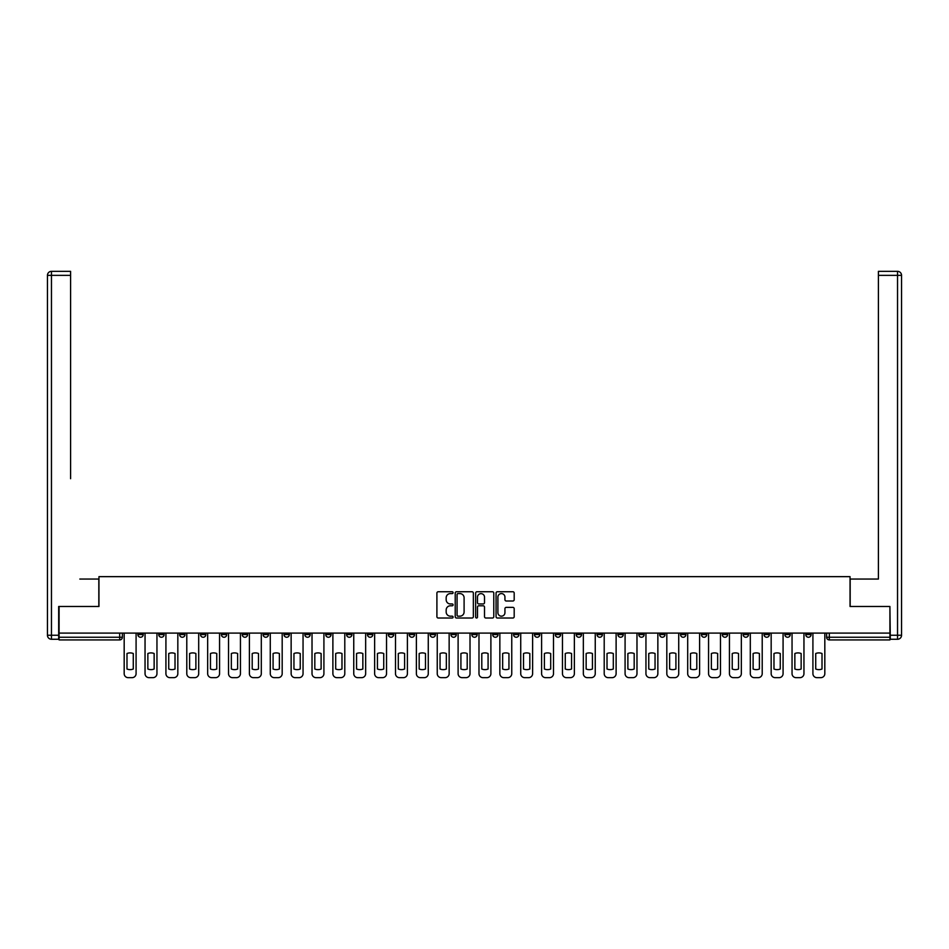 <?xml version="1.0" encoding="UTF-8"?>
<svg xmlns="http://www.w3.org/2000/svg" width="949" height="949" viewBox="0 0 949 949"><rect width="100%" height="100%" fill="white"/><g stroke="black" fill="none" stroke-linecap="round" stroke-linejoin="round"><path stroke-width="1.42" d="M453.1 592.662A0.913 0.913 0 0 0 452.175 591.749L438.224 591.749A1.317 1.317 0 0 0 436.908 593.054L436.908 616.696A1.317 1.317 0 0 0 438.224 618.013L452.175 618.013A0.913 0.913 0 0 0 453.1 617.087A0.913 0.913 0 0 0 452.175 616.174L450.372 616.174A4.199 4.199 0 0 1 446.172 611.963L446.172 609.993A4.199 4.199 0 0 1 450.372 605.794L452.175 605.794A0.913 0.913 0 0 0 453.1 604.881A0.913 0.913 0 0 0 452.175 603.955L450.372 603.955A4.199 4.199 0 0 1 446.172 599.756L446.172 597.787A4.199 4.199 0 0 1 450.372 593.588L452.175 593.588A0.913 0.913 0 0 0 453.1 592.662M701.406 633.102L701.406 634.573L706.756 634.573A2.681 2.681 0 0 1 704.075 637.254A2.681 2.681 0 0 1 701.406 634.573L701.406 633.102M680.528 633.102L680.528 634.573L685.89 634.573A2.681 2.681 0 0 1 683.209 637.254A2.681 2.681 0 0 1 680.528 634.573L680.528 633.102M555.307 633.102L555.307 634.573L560.657 634.573A2.681 2.681 0 0 1 557.988 637.254A2.681 2.681 0 0 1 555.307 634.573L555.307 633.102M534.441 633.102L534.441 634.573L539.791 634.573A2.681 2.681 0 0 1 537.11 637.254A2.681 2.681 0 0 1 534.441 634.573L534.441 633.102M513.563 633.102L513.563 634.573L518.913 634.573A2.681 2.681 0 0 1 516.244 637.254A2.681 2.681 0 0 1 513.563 634.573L513.563 633.102M471.819 633.102L471.819 634.573L477.181 634.573A2.681 2.681 0 0 1 474.5 637.254A2.681 2.681 0 0 1 471.819 634.573L471.819 633.102M430.087 634.573L430.087 633.102L430.087 634.573A2.681 2.681 0 0 0 432.756 637.254A2.681 2.681 0 0 1 430.087 634.573L435.437 634.573A2.681 2.681 0 0 1 432.756 637.254A2.681 2.681 0 0 0 435.437 634.573L435.437 633.102L435.437 634.573M409.209 634.573L409.209 633.102L409.209 634.573A2.681 2.681 0 0 0 411.89 637.254A2.681 2.681 0 0 1 409.209 634.573L414.559 634.573A2.681 2.681 0 0 1 411.89 637.254M388.343 634.573L388.343 633.102L388.343 634.573A2.681 2.681 0 0 0 391.012 637.254A2.681 2.681 0 0 1 388.343 634.573L393.693 634.573A2.681 2.681 0 0 1 391.012 637.254A2.681 2.681 0 0 0 393.693 634.573L393.693 633.102L393.693 634.573M367.465 633.102L367.465 634.573L372.827 634.573A2.681 2.681 0 0 1 370.146 637.254A2.681 2.681 0 0 1 367.465 634.573L367.465 633.102M346.599 633.102L346.599 634.573L351.949 634.573A2.681 2.681 0 0 1 349.279 637.254A2.681 2.681 0 0 1 346.599 634.573L346.599 633.102M325.732 633.102L325.732 634.573L331.082 634.573A2.681 2.681 0 0 1 328.401 637.254A2.681 2.681 0 0 1 325.732 634.573L325.732 633.102M304.854 634.573L304.854 633.102L304.854 634.573A2.681 2.681 0 0 0 307.535 637.254A2.681 2.681 0 0 1 304.854 634.573L310.204 634.573A2.681 2.681 0 0 1 307.535 637.254M263.11 634.573L263.11 633.102L263.11 634.573A2.681 2.681 0 0 0 265.791 637.254A2.681 2.681 0 0 1 263.11 634.573L268.472 634.573A2.681 2.681 0 0 1 265.791 637.254A2.681 2.681 0 0 0 268.472 634.573L268.472 633.102L268.472 634.573M242.244 634.573L242.244 633.102L242.244 634.573A2.681 2.681 0 0 0 244.925 637.254A2.681 2.681 0 0 1 242.244 634.573L247.594 634.573A2.681 2.681 0 0 1 244.925 637.254A2.681 2.681 0 0 0 247.594 634.573L247.594 633.102L247.594 634.573M221.378 634.573L221.378 633.102L221.378 634.573A2.681 2.681 0 0 0 224.047 637.254A2.681 2.681 0 0 1 221.378 634.573L226.728 634.573A2.681 2.681 0 0 1 224.047 637.254A2.681 2.681 0 0 0 226.728 634.573L226.728 633.102L226.728 634.573M200.5 634.573L200.5 633.102L200.5 634.573A2.681 2.681 0 0 0 203.181 637.254A2.681 2.681 0 0 1 200.5 634.573L205.85 634.573A2.681 2.681 0 0 1 203.181 637.254M179.634 634.573L179.634 633.102L179.634 634.573A2.681 2.681 0 0 0 182.303 637.254A2.681 2.681 0 0 1 179.634 634.573L184.984 634.573A2.681 2.681 0 0 1 182.303 637.254A2.681 2.681 0 0 0 184.984 634.573L184.984 633.102L184.984 634.573M158.756 634.573L158.756 633.102L158.756 634.573A2.681 2.681 0 0 0 161.437 637.254A2.681 2.681 0 0 1 158.756 634.573L164.118 634.573A2.681 2.681 0 0 1 161.437 637.254A2.681 2.681 0 0 0 164.118 634.573L164.118 633.102L164.118 634.573M512.875 601.002A1.317 1.317 0 0 0 514.192 599.685L514.192 593.054A1.317 1.317 0 0 0 512.875 591.749L497.383 591.749A1.317 1.317 0 0 0 496.066 593.054L496.066 616.696A1.317 1.317 0 0 0 497.383 618.013L512.875 618.013A1.317 1.317 0 0 0 514.192 616.696L514.192 608.689A1.317 1.317 0 0 0 512.875 607.372L506.244 607.372A1.317 1.317 0 0 0 504.939 608.689L504.939 612.663A3.511 3.511 0 0 1 501.416 616.174A3.511 3.511 0 0 1 497.905 612.663L497.905 597.099A3.511 3.511 0 0 1 501.416 593.588A3.511 3.511 0 0 1 504.939 597.099L504.939 599.685A1.317 1.317 0 0 0 506.244 601.002L512.875 601.002M62.029 271.343L51.46 271.343L70.594 271.343L62.029 271.343L70.594 271.343L70.594 275.352L51.46 275.352L51.46 635.249L58.684 635.249L58.684 606.482L98.957 606.482L98.957 576.648L850.043 576.648L850.043 606.482L889.913 606.482L889.913 633.102L59.087 633.102L59.087 637.254L122.374 637.254L122.374 633.102M59.087 606.482L59.087 633.102M473.349 593.054A1.317 1.317 0 0 0 472.033 591.749L456.54 591.749A1.317 1.317 0 0 0 455.223 593.054L455.223 616.696A1.317 1.317 0 0 0 456.54 618.013L472.033 618.013A1.317 1.317 0 0 0 473.349 616.696L473.349 593.054M476.967 591.749L492.46 591.749A1.317 1.317 0 0 1 493.777 593.054L493.777 616.696A1.317 1.317 0 0 1 492.46 618.013L485.829 618.013A1.317 1.317 0 0 1 484.512 616.696L484.512 607.111A1.317 1.317 0 0 0 483.195 605.794L478.806 605.794A1.317 1.317 0 0 0 477.489 607.111L477.489 617.087A0.913 0.913 0 0 1 476.564 618.013A0.913 0.913 0 0 1 475.651 617.087L475.651 593.054A1.317 1.317 0 0 1 476.967 591.749M826.626 633.102L826.626 637.254L889.913 637.254L889.913 639.923L829.307 639.923A2.681 2.681 0 0 1 826.626 637.254A2.681 2.681 0 0 0 829.307 639.923L829.307 633.102M889.913 633.102L889.913 637.254M122.374 637.254A2.681 2.681 0 0 1 119.693 639.923L59.087 639.923L59.087 637.254M811.11 633.102L811.11 634.573A2.681 2.681 0 0 1 808.429 637.254A2.681 2.681 0 0 1 805.76 634.573L811.11 634.573M805.76 633.102L805.76 634.573M790.244 633.102L790.244 634.573A2.681 2.681 0 0 1 787.563 637.254A2.681 2.681 0 0 1 784.882 634.573L790.244 634.573M784.882 633.102L784.882 634.573M769.366 633.102L769.366 634.573A2.681 2.681 0 0 1 766.697 637.254A2.681 2.681 0 0 1 764.016 634.573A2.681 2.681 0 0 0 766.697 637.254M764.016 633.102L764.016 634.573L769.366 634.573M748.5 633.102L748.5 634.573A2.681 2.681 0 0 1 745.819 637.254A2.681 2.681 0 0 1 743.15 634.573L748.5 634.573M743.15 633.102L743.15 634.573M727.622 633.102L727.622 634.573A2.681 2.681 0 0 1 724.953 637.254A2.681 2.681 0 0 1 722.272 634.573L727.622 634.573M722.272 633.102L722.272 634.573M706.756 633.102L706.756 634.573M685.89 633.102L685.89 634.573L685.89 633.102M665.012 633.102L665.012 634.573A2.681 2.681 0 0 1 662.343 637.254A2.681 2.681 0 0 1 659.662 634.573L665.012 634.573M659.662 633.102L659.662 634.573M644.146 633.102L644.146 634.573A2.681 2.681 0 0 1 641.465 637.254A2.681 2.681 0 0 1 638.796 634.573L644.146 634.573M638.796 633.102L638.796 634.573M623.268 633.102L623.268 634.573A2.681 2.681 0 0 1 620.599 637.254A2.681 2.681 0 0 1 617.918 634.573L623.268 634.573M617.918 633.102L617.918 634.573M602.401 633.102L602.401 634.573A2.681 2.681 0 0 1 599.721 637.254A2.681 2.681 0 0 1 597.051 634.573L602.401 634.573M597.051 633.102L597.051 634.573M581.535 633.102L581.535 634.573A2.681 2.681 0 0 1 578.854 637.254A2.681 2.681 0 0 1 576.173 634.573L581.535 634.573M576.173 633.102L576.173 634.573M560.657 633.102L560.657 634.573A2.681 2.681 0 0 1 557.988 637.254M539.791 633.102L539.791 634.573M518.913 634.573L518.913 633.102L518.913 634.573A2.681 2.681 0 0 1 516.244 637.254M498.047 633.102L498.047 634.573A2.681 2.681 0 0 1 495.366 637.254A2.681 2.681 0 0 1 492.697 634.573A2.681 2.681 0 0 0 495.366 637.254A2.681 2.681 0 0 0 498.047 634.573L492.697 634.573L492.697 633.102M477.181 634.573L477.181 633.102L477.181 634.573A2.681 2.681 0 0 1 474.5 637.254M456.303 633.102L456.303 634.573A2.681 2.681 0 0 1 453.634 637.254A2.681 2.681 0 0 1 450.953 634.573A2.681 2.681 0 0 0 453.634 637.254M450.953 633.102L450.953 634.573L456.303 634.573M414.559 633.102L414.559 634.573L414.559 633.102M372.827 634.573L372.827 633.102L372.827 634.573A2.681 2.681 0 0 1 370.146 637.254M351.949 634.573L351.949 633.102L351.949 634.573A2.681 2.681 0 0 1 349.279 637.254M331.082 634.573L331.082 633.102L331.082 634.573A2.681 2.681 0 0 1 328.401 637.254M310.204 633.102L310.204 634.573L310.204 633.102M289.338 634.573L289.338 633.102L289.338 634.573A2.681 2.681 0 0 1 286.657 637.254A2.681 2.681 0 0 1 283.988 634.573L289.338 634.573A2.681 2.681 0 0 1 286.657 637.254M283.988 633.102L283.988 634.573M205.85 633.102L205.85 634.573L205.85 633.102M143.24 633.102L143.24 634.573A2.681 2.681 0 0 1 140.571 637.254A2.681 2.681 0 0 1 137.89 634.573A2.681 2.681 0 0 0 140.571 637.254A2.681 2.681 0 0 0 143.24 634.573L143.24 633.102M137.89 633.102L137.89 634.573L143.24 634.573M457.987 593.588A0.913 0.913 0 0 0 457.062 594.501L457.062 615.249A0.913 0.913 0 0 0 457.987 616.174L459.885 616.174A4.199 4.199 0 0 0 464.097 611.963L464.097 597.787A4.199 4.199 0 0 0 459.885 593.588L457.987 593.588M484.512 597.158A3.511 3.511 0 0 0 481.001 593.647A3.511 3.511 0 0 0 477.489 597.158L477.489 602.639A1.317 1.317 0 0 0 478.806 603.955L483.195 603.955A1.317 1.317 0 0 0 484.512 602.639L484.512 597.158M126.988 653.517L126.988 669.021A8.363 8.363 131.6 0 0 133.275 669.021A8.363 8.363 -131.6 0 1 126.988 669.021L126.988 653.517A8.363 8.363 -131.6 0 1 133.275 653.517A8.363 8.363 131.6 0 0 126.988 653.517M133.275 653.517L133.275 669.021L133.275 653.517M124.177 673.648L124.177 633.102L124.177 673.648A4.01 4.01 48.4 0 0 128.186 677.657L132.065 677.657A4.01 4.01 48.4 0 0 136.087 673.648L136.087 633.102M128.186 677.657L132.065 677.657M147.854 653.517L147.854 669.021A8.363 8.363 131.6 0 0 154.141 669.021A8.363 8.363 -131.6 0 1 147.854 669.021L147.854 653.517A8.363 8.363 -131.6 0 1 154.141 653.517A8.363 8.363 131.6 0 0 147.854 653.517M154.141 653.517L154.141 669.021L154.141 653.517M145.043 673.648L145.043 633.102L145.043 673.648A4.01 4.01 48.4 0 0 149.064 677.657L152.943 677.657A4.01 4.01 48.4 0 0 156.953 673.648L156.953 633.102M168.732 653.517L168.732 669.021A8.363 8.363 131.6 0 0 175.019 669.021A8.363 8.363 -131.6 0 1 168.732 669.021L168.732 653.517A8.363 8.363 -131.6 0 1 175.019 653.517A8.363 8.363 131.6 0 0 168.732 653.517M175.019 653.517L175.019 669.021L175.019 653.517M165.921 673.648L165.921 633.102L165.921 673.648A4.01 4.01 48.4 0 0 169.93 677.657L173.809 677.657A4.01 4.01 48.4 0 0 177.831 673.648L177.831 633.102M98.826 606.482L98.826 579.056L79.823 579.056M70.594 275.352L70.594 478.711M58.684 635.249L58.684 639.258L51.46 639.258A4.01 4.01 0 0 1 47.45 635.249L47.45 275.352A4.01 4.01 0 0 1 51.46 271.343A4.01 4.01 0 0 0 47.45 275.352A4.01 4.01 0 0 1 51.46 271.343A4.01 4.01 0 0 0 47.45 275.352L51.46 275.352L51.46 271.343M869.177 579.056L878.406 579.056L878.406 271.343L897.54 271.343L878.406 271.343M850.174 606.482L850.174 579.056L878.406 579.056L878.406 478.711M890.316 635.249L897.54 635.249L897.54 275.352L901.55 275.352A4.01 4.01 0 0 0 897.54 271.343A4.01 4.01 0 0 1 901.55 275.352L901.55 635.249A4.01 4.01 0 0 1 897.54 639.258L890.316 639.258L889.913 606.482M149.064 677.657L152.943 677.657M169.93 677.657L173.809 677.657M189.598 653.517L189.598 669.021A8.363 8.363 131.6 0 0 195.885 669.021A8.363 8.363 -131.6 0 1 189.598 669.021L189.598 653.517A8.363 8.363 -131.6 0 1 195.885 653.517A8.363 8.363 131.6 0 0 189.598 653.517M195.885 653.517L195.885 669.021L195.885 653.517M186.787 673.648L186.787 633.102L186.787 673.648A4.01 4.01 48.4 0 0 190.808 677.657L194.687 677.657A4.01 4.01 48.4 0 0 198.697 673.648L198.697 633.102M210.464 653.517L210.464 669.021A8.363 8.363 131.6 0 0 216.763 669.021A8.363 8.363 -131.6 0 1 210.464 669.021L210.464 653.517A8.363 8.363 -131.6 0 1 216.763 653.517A8.363 8.363 131.6 0 0 210.464 653.517M216.763 653.517L216.763 669.021L216.763 653.517M207.665 673.648L207.665 633.102L207.665 673.648A4.01 4.01 48.4 0 0 211.674 677.657L215.553 677.657A4.01 4.01 48.4 0 0 219.563 673.648L219.563 633.102M231.342 653.517L231.342 669.021A8.363 8.363 131.6 0 0 237.63 669.021A8.363 8.363 -131.6 0 1 231.342 669.021L231.342 653.517A8.363 8.363 -131.6 0 1 237.63 653.517A8.363 8.363 131.6 0 0 231.342 653.517M237.63 653.517L237.63 669.021L237.63 653.517M228.531 673.648L228.531 633.102L228.531 673.648A4.01 4.01 48.4 0 0 232.541 677.657L236.42 677.657A4.01 4.01 48.4 0 0 240.441 673.648L240.441 633.102M190.808 677.657L194.687 677.657M211.674 677.657L215.553 677.657M232.541 677.657L236.42 677.657M252.209 653.517L252.209 669.021A8.363 8.363 131.6 0 0 258.496 669.021A8.363 8.363 -131.6 0 1 252.209 669.021L252.209 653.517A8.363 8.363 -131.6 0 1 258.496 653.517A8.363 8.363 131.6 0 0 252.209 653.517M258.496 653.517L258.496 669.021L258.496 653.517M249.397 673.648L249.397 633.102L249.397 673.648A4.01 4.01 48.4 0 0 253.419 677.657L257.298 677.657A4.01 4.01 48.4 0 0 261.307 673.648L261.307 633.102M253.419 677.657L257.298 677.657M273.087 653.517L273.087 669.021A8.363 8.363 131.6 0 0 279.374 669.021A8.363 8.363 -131.6 0 1 273.087 669.021L273.087 653.517A8.363 8.363 -131.6 0 1 279.374 653.517A8.363 8.363 131.6 0 0 273.087 653.517M279.374 653.517L279.374 669.021L279.374 653.517M270.275 673.648L270.275 633.102L270.275 673.648A4.01 4.01 48.4 0 0 274.285 677.657L278.164 677.657A4.01 4.01 48.4 0 0 282.185 673.648L282.185 633.102M274.285 677.657L278.164 677.657M293.953 653.517L293.953 669.021A8.363 8.363 131.6 0 0 300.24 669.021A8.363 8.363 -131.6 0 1 293.953 669.021L293.953 653.517A8.363 8.363 -131.6 0 1 300.24 653.517A8.363 8.363 131.6 0 0 293.953 653.517M300.24 653.517L300.24 669.021L300.24 653.517M291.141 673.648L291.141 633.102L291.141 673.648A4.01 4.01 48.4 0 0 295.163 677.657L299.042 677.657A4.01 4.01 48.4 0 0 303.051 673.648L303.051 633.102M295.163 677.657L299.042 677.657M314.819 653.517L314.819 669.021A8.363 8.363 131.6 0 0 321.118 669.021A8.363 8.363 -131.6 0 1 314.819 669.021L314.819 653.517A8.363 8.363 -131.6 0 1 321.118 653.517A8.363 8.363 131.6 0 0 314.819 653.517M321.118 653.517L321.118 669.021L321.118 653.517M312.019 673.648L312.019 633.102L312.019 673.648A4.01 4.01 48.4 0 0 316.029 677.657L319.908 677.657A4.01 4.01 48.4 0 0 323.917 673.648L323.917 633.102M316.029 677.657L319.908 677.657M335.697 653.517L335.697 669.021A8.363 8.363 131.6 0 0 341.984 669.021A8.363 8.363 -131.6 0 1 335.697 669.021L335.697 653.517A8.363 8.363 -131.6 0 1 341.984 653.517A8.363 8.363 131.6 0 0 335.697 653.517M341.984 653.517L341.984 669.021L341.984 653.517M332.885 673.648L332.885 633.102L332.885 673.648A4.01 4.01 48.4 0 0 336.895 677.657L340.774 677.657A4.01 4.01 48.4 0 0 344.795 673.648L344.795 633.102M336.895 677.657L340.774 677.657M356.563 653.517L356.563 669.021A8.363 8.363 131.6 0 0 362.85 669.021A8.363 8.363 -131.6 0 1 356.563 669.021L356.563 653.517A8.363 8.363 -131.6 0 1 362.85 653.517A8.363 8.363 131.6 0 0 356.563 653.517M362.85 653.517L362.85 669.021L362.85 653.517M353.752 673.648L353.752 633.102L353.752 673.648A4.01 4.01 48.4 0 0 357.773 677.657L361.652 677.657A4.01 4.01 48.4 0 0 365.662 673.648L365.662 633.102M357.773 677.657L361.652 677.657M377.441 653.517L377.441 669.021A8.363 8.363 131.6 0 0 383.728 669.021A8.363 8.363 -131.6 0 1 377.441 669.021L377.441 653.517A8.363 8.363 -131.6 0 1 383.728 653.517A8.363 8.363 131.6 0 0 377.441 653.517M383.728 653.517L383.728 669.021L383.728 653.517M374.63 673.648L374.63 633.102L374.63 673.648A4.01 4.01 48.4 0 0 378.639 677.657L382.518 677.657A4.01 4.01 48.4 0 0 386.54 673.648L386.54 633.102M378.639 677.657L382.518 677.657M398.307 653.517L398.307 669.021A8.363 8.363 131.6 0 0 404.594 669.021A8.363 8.363 -131.6 0 1 398.307 669.021L398.307 653.517A8.363 8.363 -131.6 0 1 404.594 653.517A8.363 8.363 131.6 0 0 398.307 653.517M404.594 653.517L404.594 669.021L404.594 653.517M395.496 673.648L395.496 633.102L395.496 673.648A4.01 4.01 48.4 0 0 399.517 677.657L403.396 677.657A4.01 4.01 48.4 0 0 407.406 673.648L407.406 633.102M399.517 677.657L403.396 677.657M419.173 653.517L419.173 669.021A8.363 8.363 131.6 0 0 425.472 669.021A8.363 8.363 -131.6 0 1 419.173 669.021L419.173 653.517A8.363 8.363 -131.6 0 1 425.472 653.517A8.363 8.363 131.6 0 0 419.173 653.517M425.472 653.517L425.472 669.021L425.472 653.517M416.374 673.648L416.374 633.102L416.374 673.648A4.01 4.01 48.4 0 0 420.383 677.657L424.262 677.657A4.01 4.01 48.4 0 0 428.272 673.648L428.272 633.102M420.383 677.657L424.262 677.657M440.051 653.517L440.051 669.021A8.363 8.363 131.6 0 0 446.338 669.021A8.363 8.363 -131.6 0 1 440.051 669.021L440.051 653.517A8.363 8.363 -131.6 0 1 446.338 653.517A8.363 8.363 131.6 0 0 440.051 653.517M446.338 653.517L446.338 669.021L446.338 653.517M437.24 673.648L437.24 633.102L437.24 673.648A4.01 4.01 48.4 0 0 441.249 677.657L445.128 677.657A4.01 4.01 48.4 0 0 449.15 673.648L449.15 633.102M441.249 677.657L445.128 677.657M460.917 653.517L460.917 669.021A8.363 8.363 131.6 0 0 467.205 669.021A8.363 8.363 -131.6 0 1 460.917 669.021L460.917 653.517A8.363 8.363 -131.6 0 1 467.205 653.517A8.363 8.363 131.6 0 0 460.917 653.517M467.205 653.517L467.205 669.021L467.205 653.517M458.106 673.648L458.106 633.102L458.106 673.648A4.01 4.01 48.4 0 0 462.127 677.657L466.006 677.657A4.01 4.01 48.4 0 0 470.016 673.648L470.016 633.102M462.127 677.657L466.006 677.657M481.795 653.517L481.795 669.021A8.363 8.363 131.6 0 0 488.083 669.021A8.363 8.363 -131.6 0 1 481.795 669.021L481.795 653.517A8.363 8.363 -131.6 0 1 488.083 653.517A8.363 8.363 131.6 0 0 481.795 653.517M488.083 653.517L488.083 669.021L488.083 653.517M478.984 673.648L478.984 633.102L478.984 673.648A4.01 4.01 48.4 0 0 482.994 677.657L486.873 677.657A4.01 4.01 48.4 0 0 490.894 673.648L490.894 633.102M482.994 677.657L486.873 677.657M502.662 653.517L502.662 669.021A8.363 8.363 131.6 0 0 508.949 669.021A8.363 8.363 -131.6 0 1 502.662 669.021L502.662 653.517A8.363 8.363 -131.6 0 1 508.949 653.517A8.363 8.363 131.6 0 0 502.662 653.517M508.949 653.517L508.949 669.021L508.949 653.517M499.85 673.648L499.85 633.102L499.85 673.648A4.01 4.01 48.4 0 0 503.872 677.657L507.751 677.657A4.01 4.01 48.4 0 0 511.76 673.648L511.76 633.102M503.872 677.657L507.751 677.657M523.528 653.517L523.528 669.021A8.363 8.363 131.6 0 0 529.827 669.021A8.363 8.363 -131.6 0 1 523.528 669.021L523.528 653.517A8.363 8.363 -131.6 0 1 529.827 653.517A8.363 8.363 131.6 0 0 523.528 653.517M529.827 653.517L529.827 669.021L529.827 653.517M520.728 673.648L520.728 633.102L520.728 673.648A4.01 4.01 48.4 0 0 524.738 677.657L528.617 677.657A4.01 4.01 48.4 0 0 532.626 673.648L532.626 633.102M524.738 677.657L528.617 677.657M544.406 653.517L544.406 669.021A8.363 8.363 131.6 0 0 550.693 669.021A8.363 8.363 -131.6 0 1 544.406 669.021L544.406 653.517A8.363 8.363 -131.6 0 1 550.693 653.517A8.363 8.363 131.6 0 0 544.406 653.517M550.693 653.517L550.693 669.021L550.693 653.517M541.594 673.648L541.594 633.102L541.594 673.648A4.01 4.01 48.4 0 0 545.604 677.657L549.483 677.657A4.01 4.01 48.4 0 0 553.504 673.648L553.504 633.102M545.604 677.657L549.483 677.657M565.272 653.517L565.272 669.021A8.363 8.363 131.6 0 0 571.559 669.021A8.363 8.363 -131.6 0 1 565.272 669.021L565.272 653.517A8.363 8.363 -131.6 0 1 571.559 653.517A8.363 8.363 131.6 0 0 565.272 653.517M571.559 653.517L571.559 669.021L571.559 653.517M562.46 673.648L562.46 633.102L562.46 673.648A4.01 4.01 48.4 0 0 566.482 677.657L570.361 677.657A4.01 4.01 48.4 0 0 574.37 673.648L574.37 633.102M566.482 677.657L570.361 677.657M586.15 653.517L586.15 669.021A8.363 8.363 131.6 0 0 592.437 669.021A8.363 8.363 -131.6 0 1 586.15 669.021L586.15 653.517A8.363 8.363 -131.6 0 1 592.437 653.517A8.363 8.363 131.6 0 0 586.15 653.517M592.437 653.517L592.437 669.021L592.437 653.517M583.338 673.648L583.338 633.102L583.338 673.648A4.01 4.01 48.4 0 0 587.348 677.657L591.227 677.657A4.01 4.01 48.4 0 0 595.248 673.648L595.248 633.102M587.348 677.657L591.227 677.657M607.016 653.517L607.016 669.021A8.363 8.363 131.6 0 0 613.303 669.021A8.363 8.363 -131.6 0 1 607.016 669.021L607.016 653.517A8.363 8.363 -131.6 0 1 613.303 653.517A8.363 8.363 131.6 0 0 607.016 653.517M613.303 653.517L613.303 669.021L613.303 653.517M604.205 673.648L604.205 633.102L604.205 673.648A4.01 4.01 48.4 0 0 608.226 677.657L612.105 677.657A4.01 4.01 48.4 0 0 616.115 673.648L616.115 633.102M608.226 677.657L612.105 677.657M627.882 653.517L627.882 669.021A8.363 8.363 131.6 0 0 634.181 669.021A8.363 8.363 -131.6 0 1 627.882 669.021L627.882 653.517A8.363 8.363 -131.6 0 1 634.181 653.517A8.363 8.363 131.6 0 0 627.882 653.517M634.181 653.517L634.181 669.021L634.181 653.517M625.083 673.648L625.083 633.102L625.083 673.648A4.01 4.01 48.4 0 0 629.092 677.657L632.971 677.657A4.01 4.01 48.4 0 0 636.981 673.648L636.981 633.102M629.092 677.657L632.971 677.657M648.76 653.517L648.76 669.021A8.363 8.363 131.6 0 0 655.047 669.021A8.363 8.363 -131.6 0 1 648.76 669.021L648.76 653.517A8.363 8.363 -131.6 0 1 655.047 653.517A8.363 8.363 131.6 0 0 648.76 653.517M655.047 653.517L655.047 669.021L655.047 653.517M645.949 673.648L645.949 633.102L645.949 673.648A4.01 4.01 48.4 0 0 649.958 677.657L653.837 677.657A4.01 4.01 48.4 0 0 657.859 673.648L657.859 633.102M649.958 677.657L653.837 677.657M669.626 653.517L669.626 669.021A8.363 8.363 131.6 0 0 675.913 669.021A8.363 8.363 -131.6 0 1 669.626 669.021L669.626 653.517A8.363 8.363 -131.6 0 1 675.913 653.517A8.363 8.363 131.6 0 0 669.626 653.517M675.913 653.517L675.913 669.021L675.913 653.517M666.815 673.648L666.815 633.102L666.815 673.648A4.01 4.01 48.4 0 0 670.836 677.657L674.715 677.657A4.01 4.01 48.4 0 0 678.725 673.648L678.725 633.102M670.836 677.657L674.715 677.657M690.504 653.517L690.504 669.021A8.363 8.363 131.6 0 0 696.791 669.021A8.363 8.363 -131.6 0 1 690.504 669.021L690.504 653.517A8.363 8.363 -131.6 0 1 696.791 653.517A8.363 8.363 131.6 0 0 690.504 653.517M696.791 653.517L696.791 669.021L696.791 653.517M687.693 673.648L687.693 633.102L687.693 673.648A4.01 4.01 48.4 0 0 691.702 677.657L695.581 677.657A4.01 4.01 48.4 0 0 699.603 673.648L699.603 633.102M691.702 677.657L695.581 677.657M711.37 653.517L711.37 669.021A8.363 8.363 131.6 0 0 717.658 669.021A8.363 8.363 -131.6 0 1 711.37 669.021L711.37 653.517A8.363 8.363 -131.6 0 1 717.658 653.517A8.363 8.363 131.6 0 0 711.37 653.517M717.658 653.517L717.658 669.021L717.658 653.517M708.559 673.648L708.559 633.102L708.559 673.648A4.01 4.01 48.4 0 0 712.58 677.657L716.459 677.657A4.01 4.01 48.4 0 0 720.469 673.648L720.469 633.102M712.58 677.657L716.459 677.657M732.237 653.517L732.237 669.021A8.363 8.363 131.6 0 0 738.536 669.021A8.363 8.363 -131.6 0 1 732.237 669.021L732.237 653.517A8.363 8.363 -131.6 0 1 738.536 653.517A8.363 8.363 131.6 0 0 732.237 653.517M738.536 653.517L738.536 669.021L738.536 653.517M729.437 673.648L729.437 633.102L729.437 673.648A4.01 4.01 48.4 0 0 733.447 677.657L737.326 677.657A4.01 4.01 48.4 0 0 741.335 673.648L741.335 633.102M733.447 677.657L737.326 677.657M753.115 653.517L753.115 669.021A8.363 8.363 131.6 0 0 759.402 669.021A8.363 8.363 -131.6 0 1 753.115 669.021L753.115 653.517A8.363 8.363 -131.6 0 1 759.402 653.517A8.363 8.363 131.6 0 0 753.115 653.517M759.402 653.517L759.402 669.021L759.402 653.517M750.303 673.648L750.303 633.102L750.303 673.648A4.01 4.01 48.4 0 0 754.313 677.657L758.192 677.657A4.01 4.01 48.4 0 0 762.213 673.648L762.213 633.102M754.313 677.657L758.192 677.657M773.981 653.517L773.981 669.021A8.363 8.363 131.6 0 0 780.268 669.021A8.363 8.363 -131.6 0 1 773.981 669.021L773.981 653.517A8.363 8.363 -131.6 0 1 780.268 653.517A8.363 8.363 131.6 0 0 773.981 653.517M780.268 653.517L780.268 669.021L780.268 653.517M771.169 673.648L771.169 633.102L771.169 673.648A4.01 4.01 48.4 0 0 775.191 677.657L779.07 677.657A4.01 4.01 48.4 0 0 783.079 673.648L783.079 633.102M775.191 677.657L779.07 677.657M794.859 653.517L794.859 669.021A8.363 8.363 131.6 0 0 801.146 669.021A8.363 8.363 -131.6 0 1 794.859 669.021L794.859 653.517A8.363 8.363 -131.6 0 1 801.146 653.517A8.363 8.363 131.6 0 0 794.859 653.517M801.146 653.517L801.146 669.021L801.146 653.517M792.047 673.648L792.047 633.102L792.047 673.648A4.01 4.01 48.4 0 0 796.057 677.657L799.936 677.657A4.01 4.01 48.4 0 0 803.957 673.648L803.957 633.102M796.057 677.657L799.936 677.657M815.725 653.517L815.725 669.021A8.363 8.363 131.6 0 0 822.012 669.021A8.363 8.363 -131.6 0 1 815.725 669.021L815.725 653.517A8.363 8.363 -131.6 0 1 822.012 653.517A8.363 8.363 131.6 0 0 815.725 653.517M822.012 653.517L822.012 669.021L822.012 653.517M812.913 673.648L812.913 633.102L812.913 673.648A4.01 4.01 48.4 0 0 816.935 677.657L820.814 677.657A4.01 4.01 48.4 0 0 824.823 673.648L824.823 633.102M816.935 677.657L820.814 677.657M119.693 633.102L119.693 639.923M51.46 639.258L51.46 635.249L47.45 635.249M897.54 271.343L897.54 275.352L878.406 275.352M901.55 635.249L897.54 635.249L897.54 639.258"/></g></svg>
